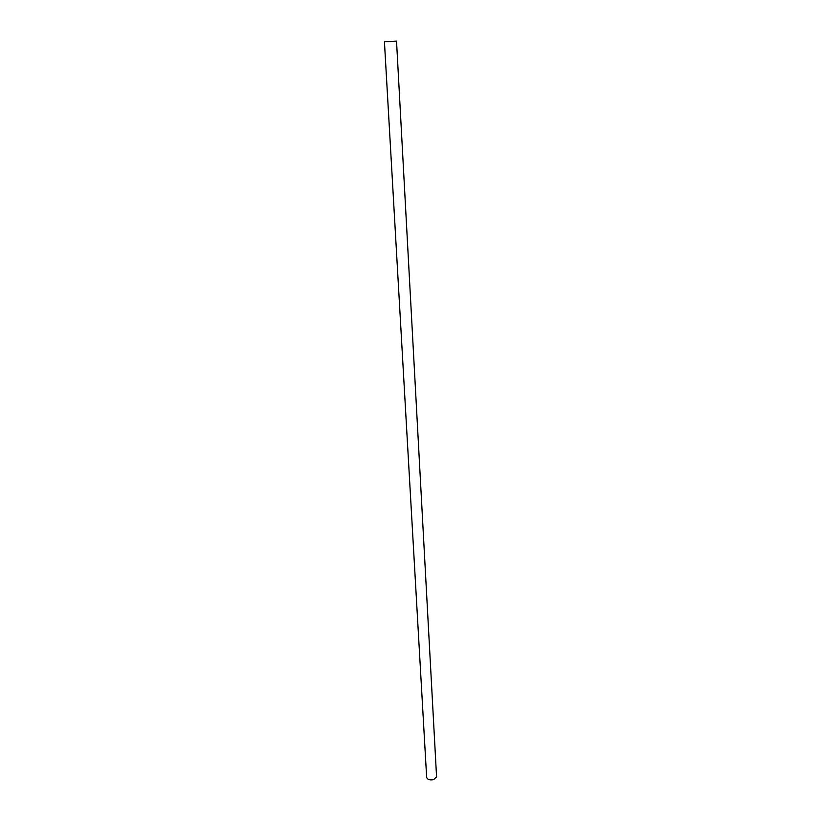 <?xml version="1.0" encoding="UTF-8"?>
<svg xmlns="http://www.w3.org/2000/svg" width="821" height="821" viewBox="0 0 821 821"><rect width="100%" height="100%" fill="white"/><g stroke="black" fill="none" stroke-linecap="round" stroke-linejoin="round"><path stroke-width="1.23" d="M433.591 779.642C429.752 780.319 427.443 779.57 426.653 777.384L384.433 41.799L396.522 41.132L436.567 776.83L433.591 779.642"/></g></svg>
